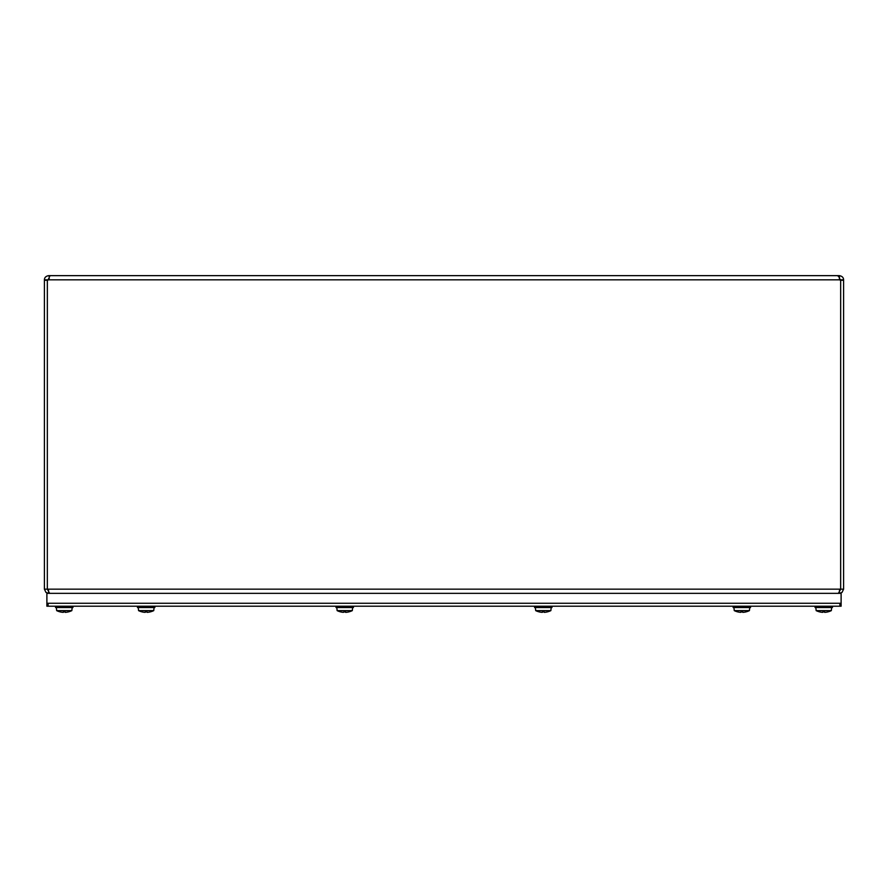 <?xml version="1.0" encoding="UTF-8"?>
<svg xmlns="http://www.w3.org/2000/svg" width="888" height="888" viewBox="0 0 888 888"><rect width="100%" height="100%" fill="white"/><g stroke="black" fill="none" stroke-linecap="round" stroke-linejoin="round"><path stroke-width="1.33" d="M840.348 589.987L840.636 589.166L843.6 589.166L843.6 280.264L840.659 280.264L840.659 589.166L839.415 590.409M839.415 592.296L839.415 593.351L842.024 592.429L843.6 589.166M840.659 279.831L839.415 278.588L839.415 275.646C842.135 276.168 843.522 277.556 843.6 279.831L840.659 279.831L840.636 589.166L838.383 593.351M49.617 593.351L47.364 589.166L48.585 590.409M44.4 589.166L47.342 589.166L47.364 280.264L44.4 280.264L44.4 589.166L45.976 592.429L48.585 593.351L48.585 592.296M48.585 278.588L48.452 279.831A2.775 2.775 0 0 1 47.364 280.264L49.217 278.588L49.14 275.646L49.695 276.523M839.415 278.588L838.86 275.646L838.328 276.201M840.636 280.264A2.775 2.775 0 0 1 839.549 279.831L48.452 279.831L49.217 278.588M839.549 279.831L839.415 275.646M838.305 276.523L838.86 275.646L49.14 275.646M44.4 280.264L44.4 279.831C44.478 277.556 45.865 276.168 48.585 275.646M47.342 279.831L44.4 279.831M47.342 280.264L47.342 589.166L840.636 589.166M841.114 606.215L841.114 603.274L46.886 603.274L46.886 606.215L841.114 606.215M48.119 606.215L48.119 603.274L839.882 603.274L839.882 606.215M150.605 611.799A17.272 17.116 -90 0 0 153.746 610.622L153.813 609.923L153.746 610.622A17.261 17.249 -90 0 1 150.605 611.799A17.261 17.183 161.1 0 1 147.597 612.332L146.986 612.332L147.597 612.332M153.813 609.923L154.079 607.525M144.722 612.332L145.377 611.754L144.722 612.332A17.261 17.183 -161.1 0 1 141.714 611.799A17.261 17.183 -161.1 0 0 144.722 612.332M138.572 610.622L138.506 609.923L138.572 610.622A17.261 17.249 90 0 0 141.714 611.799A17.272 17.116 90 0 1 138.572 610.622L153.746 610.622M146.986 612.332L147.042 611.743L145.288 611.743L145.332 612.332M138.239 607.525L138.506 609.923M137.474 606.215L137.474 607.525L154.845 607.525L154.845 606.215M349.162 611.799A17.272 17.116 -90 0 0 352.314 610.622L352.37 609.923L352.314 610.622A17.261 17.249 -90 0 1 349.162 611.799A17.261 17.183 161.1 0 1 346.154 612.332L345.554 612.332L346.154 612.332M352.37 609.923L352.647 607.525M343.29 612.332L343.945 611.754L343.29 612.332A17.261 17.183 -161.1 0 1 340.282 611.799A17.261 17.183 -161.1 0 0 343.29 612.332L345.565 611.543M337.129 610.622L337.074 609.923L337.129 610.622A17.261 17.249 90 0 0 340.282 611.799A17.272 17.116 90 0 1 337.129 610.622L352.314 610.622M345.554 612.332L345.599 611.743M336.796 607.525L337.074 609.923M336.03 606.215L336.03 607.525L353.413 607.525L353.413 606.215M547.718 611.799A17.272 17.116 -90 0 0 550.871 610.622L550.926 609.923L550.871 610.622A17.261 17.249 -90 0 1 547.718 611.799A17.261 17.183 161.1 0 1 544.71 612.332L544.111 612.332L544.71 612.332M550.926 609.923L551.204 607.525M541.846 612.332L542.501 611.754L541.846 612.332A17.261 17.183 -161.1 0 1 538.838 611.799A17.261 17.183 -161.1 0 0 541.846 612.332M535.686 610.622L535.631 609.923L535.686 610.622A17.261 17.249 90 0 0 538.838 611.799A17.272 17.116 90 0 1 535.686 610.622L550.871 610.622M544.111 612.332L544.155 611.743L542.402 611.743L542.446 612.332M535.353 607.525L535.631 609.923M534.587 606.215L534.587 607.525L551.97 607.525L551.97 606.215M746.286 611.799A17.272 17.116 -90 0 0 749.428 610.622L749.494 609.923L749.428 610.622A17.261 17.249 -90 0 1 746.286 611.799A17.261 17.183 161.1 0 1 743.278 612.332L742.668 612.332L743.278 612.332M749.494 609.923L749.761 607.525M740.403 612.332L741.058 611.754L740.403 612.332A17.261 17.183 -161.1 0 1 737.395 611.799A17.261 17.183 -161.1 0 0 740.403 612.332M734.254 610.622L734.187 609.923L734.254 610.622A17.261 17.249 90 0 0 737.395 611.799A17.272 17.116 90 0 1 734.254 610.622L749.428 610.622M742.668 612.332L742.712 611.743L740.958 611.743L741.014 612.332M733.921 607.525L734.187 609.923M733.155 606.215L733.155 607.525L750.527 607.525L750.527 606.215M68.698 611.799A17.272 17.116 -90 0 0 71.85 610.622L71.906 609.923L71.85 610.622A17.261 17.249 -90 0 1 68.698 611.799A17.261 17.183 161.1 0 1 65.69 612.332L65.09 612.332L65.69 612.332M71.906 609.923L72.183 607.525M62.826 612.332L63.481 611.754L62.826 612.332A17.261 17.183 -161.1 0 1 59.818 611.799A17.261 17.183 -161.1 0 0 62.826 612.332M56.666 610.622L56.61 609.923L56.666 610.622A17.261 17.249 90 0 0 59.818 611.799A17.272 17.116 90 0 1 56.666 610.622L71.85 610.622M65.09 612.332L65.135 611.743L63.381 611.743L63.425 612.332M56.333 607.525L56.61 609.923M55.567 606.215L55.567 607.525L72.938 607.525L72.938 606.215M828.182 611.799A17.272 17.116 -90 0 0 831.335 610.622L831.39 609.923L831.335 610.622A17.261 17.249 -90 0 1 828.182 611.799A17.261 17.183 161.1 0 1 825.174 612.332L824.575 612.332L825.174 612.332M831.39 609.923L831.668 607.525M822.31 612.332L822.965 611.754L822.31 612.332A17.261 17.183 -161.1 0 1 819.302 611.799A17.261 17.183 -161.1 0 0 822.31 612.332M816.15 610.622L816.094 609.923L816.15 610.622A17.261 17.249 90 0 0 819.302 611.799A17.272 17.116 90 0 1 816.15 610.622L831.335 610.622M824.575 612.332L824.619 611.743L822.865 611.743L822.91 612.332M815.817 607.525L816.094 609.923M815.062 606.215L815.062 607.525L832.433 607.525L832.433 606.215M841.114 603.274L841.114 593.351L46.886 593.351L46.886 603.274M145.299 611.754L147.031 611.754M343.856 611.754L345.587 611.754M542.413 611.754L544.144 611.754M740.969 611.754L742.701 611.754M63.392 611.754L65.124 611.754M822.876 611.754L824.608 611.754"/></g></svg>
